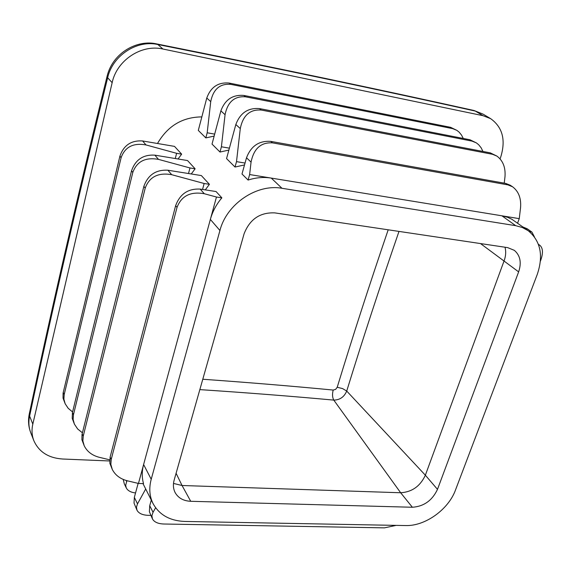 <?xml version="1.0" encoding="UTF-8"?>
<svg xmlns="http://www.w3.org/2000/svg" width="571" height="571" viewBox="0 0 571 571"><rect width="100%" height="100%" fill="white"/><g stroke="black" fill="none" stroke-linecap="round" stroke-linejoin="round"><path stroke-width="0.86" d="M29.271 414.025L29.613 416.081C28.357 422.012 28.736 427.572 30.748 432.754C28.45 426.751 27.958 420.513 29.271 414.025L29.271 414.025C51.133 310.724 77.085 198.116 107.112 76.193L107.112 76.193C112.73 52.703 137.404 39.278 156.718 43.931L156.718 43.931C274.387 67.442 380.143 89.633 474.001 110.496L483.066 114.114L473.723 110.439M109.632 460.975L62.517 459.005C48.456 458.013 38.907 451.911 33.86 440.705C31.848 435.495 31.498 429.963 32.818 424.11L112.152 82.681C116.819 60.248 141.472 43.981 162.928 49.02L482.98 115.677L490.667 118.668C502.544 127.205 505.92 139.938 500.788 156.854L500.075 158.859M157.496 143.492C167.681 125.934 182.463 117.069 201.841 116.898M156.718 43.931L157.867 44.517C136.719 39.663 112.43 55.765 107.662 77.763C77.535 199.921 51.518 312.694 29.613 416.081L32.818 424.11M107.112 76.193L107.662 77.763L112.152 82.681M202.791 379.251C248.214 382.484 291.688 386.082 333.207 390.057L335.655 389.358L337.218 387.259C352.657 336.647 369.644 284.158 388.194 229.799M399.001 231.405C379.951 286.556 362.528 339.774 346.718 391.056L342.593 388.594L337.218 387.259M504.992 247.214C506.142 251.433 505.863 255.922 504.15 260.697L425.359 475.208L346.718 391.056C344.22 396.959 339.902 399.978 333.785 400.107C291.203 396.203 246.551 392.705 199.843 389.622M333.207 390.057C332.151 394.111 332.343 397.459 333.785 400.107L400.656 492.759L182.049 485.507L173.505 483.43M437.486 489.361L425.359 475.208C420.249 486.192 412.019 492.045 400.656 492.759L412.376 507.255L190.728 501.295C183.519 500.953 178.352 498.098 175.226 492.744C173.249 488.962 172.892 484.736 174.155 480.083L244.074 233.839C249.77 219.235 260.019 212.255 274.815 212.89L507.64 247.614L514.328 250.341C520.274 255.444 521.708 262.617 518.639 271.875L437.486 489.361C432.254 500.489 423.882 506.456 412.376 507.255M515.692 225.673L522.337 227.501L528.182 230.691C540.609 240.983 543.628 255.572 537.247 274.451L455.501 489.997C448.435 509.56 425.11 526.269 405.66 525.556L184.861 521.444C169.944 520.852 159.352 514.921 153.078 503.636C149.474 496.32 148.853 488.198 151.215 479.269L219.928 230.498C226.58 204.033 256.843 183.569 281.988 188.287L515.692 225.673L501.909 215.802L271.261 178.088C263.681 176.882 255.958 177.538 248.085 180.058L241.997 173.991L246.508 157.774C250.997 146.026 259.084 140.559 270.768 141.38L505.713 183.412L510.246 185.225L512.644 186.824C518.646 191.428 521.28 198.358 520.559 207.616L519.253 218.643L501.909 215.802L507.583 217.287L511.902 219.285L528.182 230.691M219.928 230.498L210.356 219.421C212.526 211.563 216.359 204.368 221.855 197.837L216.059 191.542L200.164 189.087C188.102 188.48 179.929 194.004 175.632 205.667L110.124 457.093L109.846 463.288L112.294 469.462L110.853 464.437L111.231 459.384L177.031 207.366C181.471 195.86 190.564 191.314 204.311 193.733L200.164 189.087M235.016 167.032L236.508 161.636L240.284 128.575C242.96 115.413 249.948 109.232 261.225 110.046L259.505 108.597C248.064 107.655 240.177 112.965 235.83 124.521L226.559 158.588L235.016 167.032L244.516 164.933M219.992 152.036L221.405 146.783L225.067 114.7C227.665 101.931 234.481 95.971 245.501 96.813L243.874 95.45C232.711 94.486 225.045 99.625 220.87 110.881L212.019 144.085L219.992 152.036L228.871 150.08M205.824 137.911L207.18 132.786L210.728 101.624C213.261 89.233 219.906 83.473 230.677 84.344L229.142 83.059C218.236 82.067 210.785 87.056 206.773 98.019L198.308 130.409L205.824 137.911L214.154 136.084M178.045 158.988L181.657 154.156L174.505 146.383L142.586 140.958C131.259 140.202 123.7 145.255 119.91 156.126L63.088 393.098L63.046 398.151L65.173 403.768L63.895 399.165L64.188 394.554L121.116 157.653C125.02 146.911 133.329 142.671 146.026 144.941L142.586 140.958M191.264 173.962L195.125 168.795L187.545 160.558L154.855 155.155C143.235 154.434 135.463 159.652 131.53 170.8L72.431 412.576L72.217 418.379L74.43 424.189L73.131 419.492L73.445 414.789L132.807 172.421C136.869 161.4 145.434 157.054 158.502 159.38L154.855 155.155M205.282 189.879L209.421 184.326L201.37 175.583L167.874 170.222C155.954 169.544 147.946 174.933 143.856 186.382L82.003 434.495L81.91 439.741L84.208 445.765L82.888 440.969L83.223 436.165L145.212 188.095C149.445 176.789 158.288 172.328 171.743 174.712L167.874 170.222M221.855 197.837L216.459 197.016L143.606 464.544C141.815 471.261 141.794 477.62 143.535 483.623L138.46 483.451L127.29 480.782C120.224 478.919 115.228 475.143 112.294 469.462M236.508 161.636L245.038 163.07M261.225 110.046L492.48 154.284L496.877 156.069C502.98 160.601 505.685 167.496 504.985 176.739L504.229 183.148M259.505 108.597L490.246 152.85L496.877 156.069M245.501 96.813L472.039 141.116L476.357 142.878L478.662 144.727L481.11 147.761L482.959 151.451M221.405 146.783L229.392 148.16M476.357 142.878L469.919 139.752L243.874 95.45M230.677 84.344L452.66 128.632L456.907 130.374L459.113 132.129L461.468 134.992L463.281 138.453M207.18 132.786L214.675 134.121M456.907 130.374L450.655 127.34L229.142 83.059M155.619 507.776L153.035 512.308L149.73 505.692L151.294 500.082M396.153 525.384L384.411 527.861L163.934 524.014C158.081 523.814 154.256 522.122 152.464 518.939L151.879 515.777L153.035 512.308M216.459 197.016L204.311 193.733M138.46 483.451L143.606 464.544L151.215 479.269M109.668 459.812L99.147 457.278C92.052 455.387 87.07 451.547 84.208 445.765M528.896 231.219L531.929 232.104L527.254 228.785L523.007 227.015M248.085 180.058L249.634 174.548L271.261 178.088L281.988 188.287M249.634 174.548L251.054 162.121C253.802 148.61 260.933 142.193 272.453 142.864L507.883 184.868L512.644 186.824M517.59 223.161L519.253 218.643M149.73 505.692L149.395 511.723L152.464 518.939M150.715 515.392L148.317 515.342C142.522 515.121 138.753 513.415 136.997 510.224L136.44 507.184L137.504 503.865L134.342 497.355L134.028 503.101L136.997 510.224M134.342 497.355L138.146 483.373M145.705 488.997L137.504 503.865M135.541 492.959C130.83 492.38 127.74 490.689 126.255 487.884L125.663 485.307L126.676 481.553L126.155 480.482M123.222 479.44L124.328 483.88L126.255 487.884M127.105 480.732L126.676 481.553M209.421 184.326L204.14 183.498L171.743 174.712M202.548 189.458L204.14 183.498M82.417 432.797L77.649 428.971L74.43 424.189M195.125 168.795L189.972 167.953L158.502 159.38M188.509 173.527L189.972 167.953M72.581 411.962L68.177 408.294L65.173 403.768M181.657 154.156L176.617 153.314L146.026 144.941M175.283 158.531L176.617 153.314M538.539 244.666L539.902 245.344C542.978 248.078 543.257 253.06 540.73 260.276L540.394 261.161M531.929 232.104L534.385 236.794M482.98 115.677L475.3 111.067C381.399 90.204 275.586 68.02 157.867 44.517L162.928 49.02M480.489 243.56L518.639 271.875M176.089 473.28L182.049 485.507L190.728 501.295M240.284 128.575L235.83 124.521M492.48 154.284L490.246 152.85M472.039 141.116L469.919 139.752M225.067 114.7L220.87 110.881M452.66 128.632L450.655 127.34M210.728 101.624L206.773 98.019M177.031 207.366L175.632 205.667M111.231 459.384L110.124 457.093M145.212 188.095L143.856 186.382M83.223 436.165L82.16 433.832M251.054 162.121L246.508 157.774M272.453 142.864L270.768 141.38M507.883 184.868L505.713 183.412M73.445 414.789L72.431 412.576M132.807 172.421L131.53 170.8M121.116 157.653L119.91 156.126M64.188 394.554L63.231 392.463M483.066 114.114L490.667 118.668M30.748 432.754L33.86 440.705M142.986 483.601L153.078 503.636M539.902 245.344L538.389 244.26"/></g></svg>
